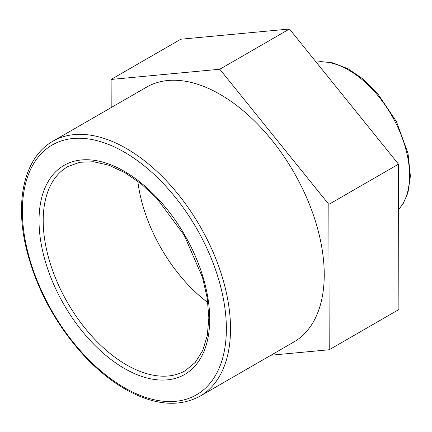 <?xml version="1.0" encoding="UTF-8"?>
<svg xmlns="http://www.w3.org/2000/svg" width="432" height="432" viewBox="0 0 432 432"><rect width="100%" height="100%" fill="white"/><g stroke="black" fill="none" stroke-linecap="round" stroke-linejoin="round"><path stroke-width="0.65" d="M207.857 302.573A117.747 67.981 60 0 1 137.824 181.273M146.578 87.134A147.182 84.98 60 0 1 293.76 172.109A147.182 84.98 60 0 1 293.76 342.063L200.043 396.171A147.182 84.98 -120 0 0 200.043 226.217A147.182 84.98 -120 0 0 52.861 141.237L146.578 87.134M111.197 107.563L111.121 79.445L180.792 39.22L289.462 29.014L398.509 164.171L328.838 204.395L329.211 349.753L398.882 309.533L398.509 164.171M329.211 349.753L270.967 355.223M111.121 79.445L219.796 69.239L289.462 29.014M219.796 69.239L328.838 204.395M39.031 220.633A120.69 69.682 -120 0 0 124.373 368.447A120.69 69.682 -120 0 0 209.714 319.178A120.69 69.682 -120 0 0 124.373 171.364A120.69 69.682 -120 0 0 39.031 220.633M126.452 364.846A117.747 67.981 60 0 1 43.195 220.633A117.747 67.981 60 0 1 67.581 166.73L79.65 162.275L93.604 161.746L108.977 165.267L125.129 172.795L141.383 184.059L157.064 198.639L184.253 235.337L202.441 277.236L207.22 298.102L208.85 317.812L207.29 335.561L202.657 350.633L195.221 362.453L185.328 370.678A117.747 67.981 60 0 1 126.452 364.846M22.378 211.021A144.239 83.279 60 0 1 124.373 152.134A144.239 83.279 60 0 1 226.363 328.79A144.239 83.279 60 0 1 124.373 387.677A144.239 83.279 60 0 1 22.378 211.021M316.251 62.219A86.049 49.68 60 0 1 392.72 117.266A86.049 49.68 60 0 1 398.623 209.385M200.043 396.171C178.718 407.614 153.695 405.232 124.983 389.027C109.366 379.955 94.543 367.54 80.498 351.783C53.12 320.274 34.862 285.017 25.715 246.019C14.888 198.634 25.218 156.73 52.861 141.237M316.159 62.105L321.035 61.603L332.867 62.861L348.084 68.807L363.145 79.072L377.32 93.053L396.495 121.694L408.002 153.322L410.4 176.137L407.965 192.737L403.121 203.715L398.623 209.498"/></g></svg>
